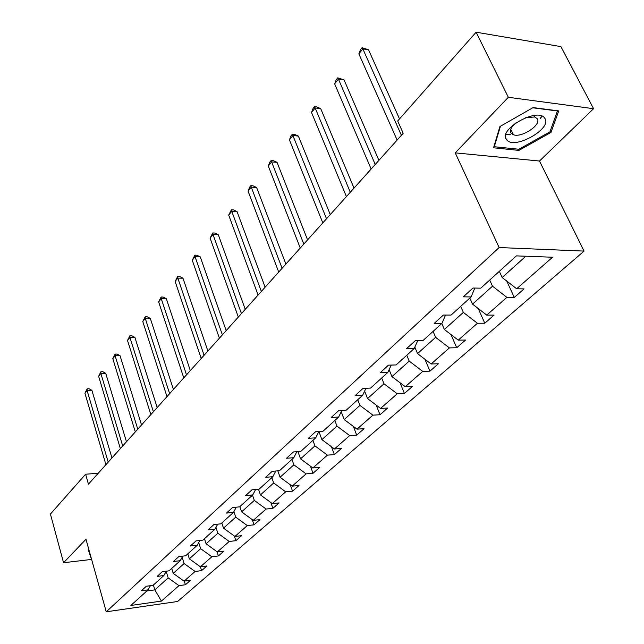 <?xml version="1.0" encoding="UTF-8"?>
<svg xmlns="http://www.w3.org/2000/svg" width="644" height="644" viewBox="0 0 644 644"><rect width="100%" height="100%" fill="white"/><g stroke="black" fill="none" stroke-linecap="round" stroke-linejoin="round"><path stroke-width="0.97" d="M505.83 134.781L510.209 134.644M512.391 134.322L513.107 134.194M593.583 108.699L508.341 97.3L455.236 152.878L539.495 161.024L593.583 108.699L560.916 46.618L476.117 32.2L397.694 120.967L403.2 133.284L88.445 484.159L85.612 474.217L50.417 514.057L63.555 562.735L91.609 559.419M539.495 161.024L584.068 251.096L177.591 601.496L106.26 611.8L499.14 247.538L584.068 251.096M508.341 97.3L476.117 32.2M499.325 271.333L502.159 277.5L525.802 256.232M502.159 277.5L516.665 288.778L524.079 288.898L514.298 297.439L506.748 281.066M153.409 585.018L154.85 589.88L168.173 577.893L178.984 585.638L161.403 601.094L130.869 605.465L148.08 589.856L141.398 590.765L146.373 586.225L153.071 585.324L163.866 575.543L157.112 576.42L162.272 571.703L169.05 570.834L180.264 560.666L173.437 561.512L178.807 556.617L185.657 555.78L197.314 545.21L190.407 546.015L195.993 540.92L202.916 540.123L215.048 529.118L208.076 529.891L213.888 524.578L220.892 523.83L233.522 512.366L226.471 513.091L232.524 507.561L239.608 506.852L252.77 494.914L245.638 495.582L251.957 489.818L259.113 489.158L272.855 476.705L265.642 477.317L272.235 471.295L279.472 470.7L293.817 457.699L286.532 458.246L293.423 451.959L300.732 451.428L315.721 437.831L308.355 438.314L315.568 431.738L322.95 431.271L338.639 417.046L331.201 417.465L338.744 410.574L346.206 410.188L362.628 395.295L355.118 395.625L363.023 388.404L370.566 388.099L387.785 372.482L380.193 372.723L388.493 365.148L396.1 364.939L414.181 348.549L406.517 348.686L415.235 340.724L422.915 340.62L441.913 323.393L434.185 323.425L443.354 315.053L451.106 315.061L471.094 296.94L463.294 296.844L472.954 288.029L480.77 288.166L516.367 255.877L552.552 257.23L516.665 288.778M469.838 298.075L472.535 304.137L492.499 286.186L506.9 297.359L514.298 297.439M506.9 297.359L486.727 315.093L494.085 315.101L484.787 323.224L478.242 308.548M441.792 323.505L444.36 329.487L463.35 312.404L477.446 323.256L484.787 323.224M477.446 323.256L458.246 340.129L465.556 340.032L456.701 347.76L451.001 334.574M414.825 347.124L417.529 353.612L435.618 337.343L449.407 347.897L456.701 347.76M449.407 347.897L431.126 363.973L438.371 363.771L429.934 371.145L424.959 359.28M389.113 369.616L391.946 376.619L409.198 361.107L422.706 371.379L429.934 371.145M422.706 371.379L405.269 386.706L412.45 386.416L404.4 393.452L400.053 382.753M364.609 391.133L367.539 398.58L384.001 383.776L397.235 393.766L404.4 393.452M397.235 393.766L380.588 408.401L387.712 408.03L380.016 414.752L376.201 405.1M341.223 411.741L344.21 419.566L359.948 405.414L372.908 415.147L380.016 414.752M372.908 415.147L357.001 429.137L364.061 428.695L356.704 435.119L353.355 426.4M318.893 431.528L321.895 439.627L336.949 426.095L349.668 435.586L356.704 435.119M349.668 435.586L334.445 448.965L341.433 448.457L334.389 454.608L331.451 446.735M297.931 451.629L300.539 458.842L314.948 445.881L327.426 455.139L334.389 454.608M327.426 455.139L312.847 467.955L319.77 467.383L313.024 473.276L310.432 466.159M277.814 470.836L280.076 477.252L293.881 464.823L306.117 473.863L313.024 473.276M306.117 473.863L292.151 486.148L299.009 485.52L292.537 491.171L290.259 484.747M258.486 489.223L260.442 494.906L273.692 482.992L285.703 491.815L292.537 491.171M285.703 491.815L272.299 503.6L279.094 502.924L272.879 508.349L270.866 502.545M239.85 506.635L241.597 511.851L254.316 500.412L266.109 509.042L272.879 508.349M266.109 509.042L253.245 520.352L259.967 519.628L253.994 524.844L252.231 519.611M221.81 522.992L223.492 528.136L235.72 517.148L247.296 525.576L253.994 524.844M247.296 525.576L234.939 536.444L241.589 535.679L235.849 540.694L234.295 535.977M204.47 538.714L206.088 543.794L217.841 533.224L229.216 541.467L235.849 540.694M229.216 541.467L217.334 551.924L223.919 551.119L218.397 555.941L217.028 551.699M187.782 553.848L189.344 558.855L200.654 548.68L211.836 556.754L218.397 555.941M211.836 556.754L200.397 566.809L206.909 565.971L201.596 570.616L200.397 566.809L189.344 558.855M171.707 568.427L173.22 573.361L184.112 563.564L195.1 571.47L201.596 570.616M195.1 571.47L184.079 581.154L190.535 580.284L185.416 584.76L184.289 581.121M178.984 585.638L185.416 584.76M474.829 288.061L471.094 296.94M489.714 280.051L492.499 286.186M472.535 304.137L486.727 315.093M445.551 315.061L441.913 323.393M460.693 306.359L463.35 312.404M444.36 329.487L458.246 340.129M417.723 340.692L414.181 348.549M433.09 331.402L435.618 337.343M417.529 353.612L431.126 363.973M391.222 365.076L387.785 372.482M406.783 355.255L409.198 361.107M391.946 376.619L405.269 386.706M365.961 388.284L362.628 395.295M381.691 378.004L384.001 383.776M367.539 398.58L380.588 408.401M341.867 410.413L338.639 417.046M357.734 399.731L359.948 405.414M344.21 419.566L357.001 429.137M318.852 431.528L315.721 437.831M334.832 420.5L336.949 426.095M321.895 439.627L334.445 448.965M296.844 451.71L293.817 457.699M312.92 440.367L314.948 445.881M300.539 458.842L312.847 467.955M275.785 471.006L272.855 476.705M291.941 459.397L293.881 464.823M280.076 477.252L292.151 486.148M255.612 489.48L252.77 494.914M271.824 477.639L273.692 482.992M260.442 494.906L272.299 503.6M236.276 507.19L233.522 512.366M252.52 495.139L254.316 500.412M241.597 511.851L253.245 520.352M217.712 524.168L215.048 529.118M233.893 511.666L235.72 517.148M223.492 528.136L234.939 536.444M199.89 540.469L197.314 545.21M215.965 527.428L217.841 533.224M206.088 543.794L217.334 551.924M182.759 556.134L180.264 560.666M198.722 542.61L200.654 548.68M166.281 571.188L163.866 575.543M182.147 557.237L184.112 563.564M173.22 573.361L184.079 581.154M150.422 585.686L148.08 589.856M455.236 152.878L499.14 247.538M106.26 611.8L85.974 539.278L63.555 562.735M98.226 473.26L85.612 474.217M166.192 571.357L168.173 577.893M146.84 590.975L154.85 589.88L161.403 601.094M88.92 549.791L88.357 550.081L91.021 557.31M493.537 147.806L518.951 150.398L550.974 132.414L558.726 110.913L533.103 107.596L499.929 126.53L493.537 147.806M540.405 118.399L542.031 116.17M88.606 549.952L90.675 557.35M506.192 138.967L507.134 139.072M518.364 149.207L518.951 150.398M550.25 130.982L550.974 132.414M111.951 457.956L91.907 390.336L87.093 390.506L108.208 462.134M84.928 393.186L87.165 388.815L87.093 390.506L84.928 393.186L105.93 464.67M87.165 388.815L89.089 388.751L91.907 390.336M126.474 441.768L105.721 373.319L100.858 373.456L122.714 445.962M98.621 376.225L100.899 371.773L100.858 373.456L98.621 376.225L120.356 448.594M100.899 371.773L102.847 371.725L105.721 373.319M141.543 424.976L120.042 355.681L115.123 355.778L137.768 429.178M112.805 358.652L115.131 354.111L115.123 355.778L112.805 358.652L135.312 431.915M115.131 354.111L117.095 354.079L120.042 355.681M506.683 139.708C513.928 150.398 553.035 128.446 544.703 118.182C537.821 106.759 497.216 129.951 506.683 139.708M516.593 122.36C511.199 126.707 509.38 130.354 511.143 133.3L513.381 134.741C521.857 138.114 542.176 124.381 537.12 118.56L534.673 116.975L525.705 117.659M541.934 116.129L540.276 118.407M510.281 134.54L505.862 134.677M532.757 107.79L557.43 110.977L549.952 131.819L518.911 149.255L494.286 146.727L500.452 126.232M494.029 146.188L494.286 146.727M157.176 407.539L134.894 337.392L129.919 337.448L153.393 411.758M127.512 340.426L129.895 335.798L129.919 337.448L127.512 340.426L150.849 414.591M129.895 335.798L131.883 335.774L134.894 337.392M173.421 389.427L150.31 318.41L145.286 318.418L169.63 393.661M142.783 321.509L145.214 316.784L145.286 318.418L142.783 321.509L166.989 396.607M145.214 316.784L147.218 316.784L150.31 318.41M190.31 370.606L166.321 298.695L161.233 298.647L186.51 374.84M158.641 301.867L161.121 297.037L161.233 298.647L158.641 301.867L183.765 377.907M161.121 297.037L163.157 297.061L166.321 298.695M207.883 351.012L182.96 278.208L177.816 278.103L204.076 355.255M175.12 281.452L177.655 276.518L177.816 278.103L175.12 281.452L201.218 358.45M177.655 276.518L179.716 276.558L182.96 278.208M226.173 330.622L200.268 256.892L195.068 256.731L222.373 334.864M192.258 260.216L194.858 255.169L195.068 256.731L192.258 260.216L219.387 338.189M194.858 255.169L196.935 255.241L200.268 256.892M245.243 309.37L218.284 234.706L213.027 234.488L241.444 313.604M210.105 238.111L212.762 232.951L213.027 234.488L210.105 238.111L238.328 317.073M212.762 232.951L214.863 233.048L218.284 234.706M265.127 287.2L237.056 211.594L231.743 211.304L261.327 291.434M228.692 215.088L231.413 209.807L231.743 211.304L228.692 215.088L258.083 295.049M231.413 209.807L233.539 209.928L237.056 211.594M285.88 264.064L256.626 187.501L251.257 187.13L282.096 268.282M248.069 191.075L249.59 187.251L250.862 185.673L251.257 187.13L248.069 191.075L278.707 272.058M250.862 185.673L253.012 185.818L256.626 187.501M307.574 239.882L277.049 162.344L271.615 161.902L303.807 244.084M268.298 166.015L269.836 162.135L271.156 160.485L271.615 161.902L268.298 166.015L300.257 248.037M271.156 160.485L273.33 160.67L277.049 162.344M330.259 214.589L298.389 136.077L292.899 135.538L326.516 218.767M289.422 139.845L290.975 135.9L292.36 134.177L292.899 135.538L289.422 139.845L322.805 222.904M292.36 134.177L294.558 134.395L298.389 136.077M354.015 188.112L320.696 108.603L315.149 107.975L350.296 192.258M311.511 112.475L313.081 108.466L314.53 106.663L315.149 107.975L311.511 112.475L346.408 196.589M314.53 106.663L316.751 106.92L320.696 108.603M378.913 160.356L344.041 79.856L338.438 79.115L375.227 164.462M334.63 83.833L336.216 79.759L337.73 77.868L338.438 79.115L334.63 83.833L371.145 169.01M337.73 77.868L344.041 79.856M399.513 118.907L368.505 49.725L362.846 48.88L401.397 135.288M358.853 53.822L360.455 49.677L362.049 47.704L362.846 48.88L358.853 53.822L397.115 140.062M362.049 47.704L368.505 49.725M510.74 129.355L513.381 134.741M533.94 115.509L534.673 116.975"/></g></svg>
